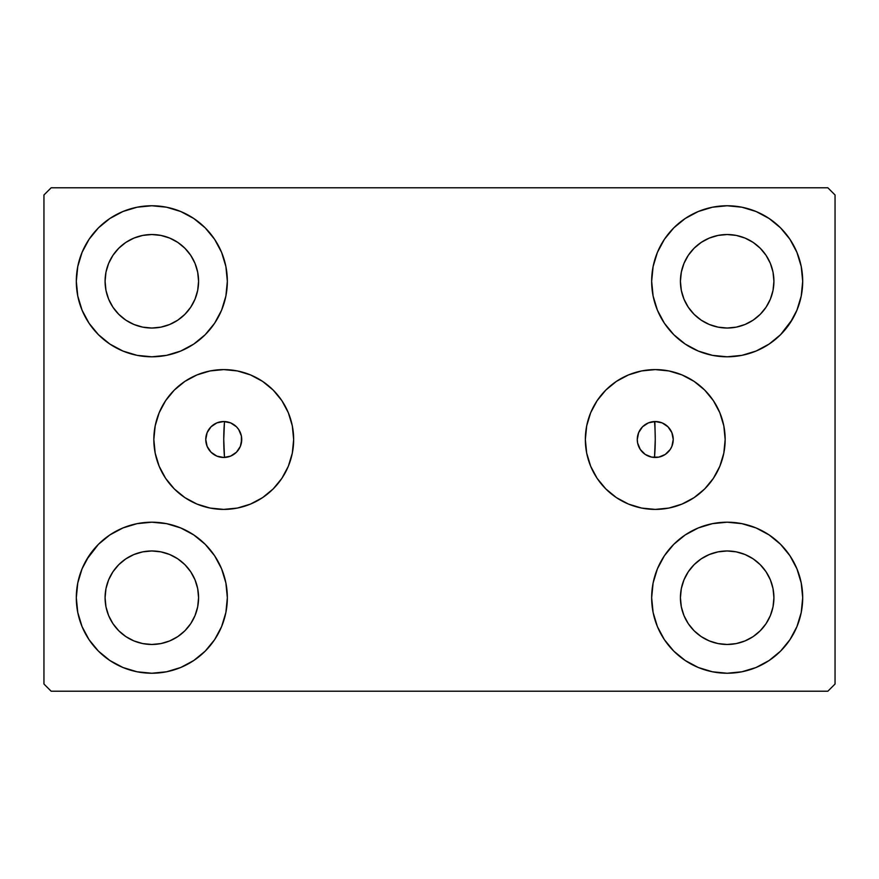 <?xml version="1.0" encoding="UTF-8"?>
<svg xmlns="http://www.w3.org/2000/svg" width="879" height="879" viewBox="0 0 879 879"><rect width="100%" height="100%" fill="white"/><g stroke="black" fill="none" stroke-linecap="round" stroke-linejoin="round"><path stroke-width="1.32" d="M637.616 436.039L637.275 439.5A17.976 17.976 0 0 1 655.251 421.524A17.976 17.976 0 0 1 673.237 439.5L671.864 446.378L670.205 449.488L665.238 454.454L658.767 457.135L651.746 457.135L645.263 454.454L640.308 449.488L637.616 443.005L637.275 439.5L637.616 442.961M241.384 442.961L241.384 435.995L238.692 429.512L236.462 426.787L230.628 422.887L223.749 421.524L216.86 422.887L211.037 426.787L207.136 432.622L205.763 439.5A17.976 17.976 0 0 1 223.749 421.524A17.976 17.976 0 0 1 241.725 439.5L241.384 436.039M585.348 439.5A69.902 69.902 0 0 1 655.251 369.598A69.902 69.902 0 0 1 725.164 439.5L723.813 453.135L719.835 466.255L713.374 478.341L704.683 488.933L694.091 497.624L682.005 504.085L668.897 508.062L655.251 509.402L641.615 508.062L628.507 504.085L616.421 497.624L605.829 488.933L597.127 478.341L590.666 466.255L586.689 453.135L585.348 439.5L586.689 425.865L590.666 412.745L597.127 400.659L605.829 390.067L616.421 381.376L628.507 374.915L641.615 370.938L655.251 369.598L668.897 370.938L682.005 374.915L694.091 381.376L704.683 390.067L713.374 400.659L719.835 412.745L723.813 425.865L725.164 439.5A69.902 69.902 0 0 1 655.251 509.402A69.902 69.902 0 0 1 585.348 439.5M153.836 439.5A69.902 69.902 0 0 1 223.749 369.598A69.902 69.902 0 0 1 293.652 439.5L292.311 453.135L288.334 466.255L281.873 478.341L273.171 488.933L262.579 497.624L250.493 504.085L237.385 508.062L223.749 509.402L210.103 508.062L196.995 504.085L184.909 497.624L174.317 488.933L165.626 478.341L159.165 466.255L155.187 453.135L153.836 439.5L155.187 425.865L159.165 412.745L165.626 400.659L174.317 390.067L184.909 381.376L196.995 374.915L210.103 370.938L223.749 369.598L237.385 370.938L250.493 374.915L262.579 381.376L273.171 390.067L281.873 400.659L288.334 412.745L292.311 425.865L293.652 439.5A69.902 69.902 0 0 1 223.749 509.402A69.902 69.902 0 0 1 153.836 439.5M76.308 597.72A75.517 75.517 0 0 1 151.825 522.203A75.517 75.517 0 0 1 227.342 597.72L225.892 612.454L221.596 626.617L214.619 639.67L205.225 651.119L193.776 660.503L180.722 667.491L166.56 671.787L151.825 673.237L137.091 671.787L122.928 667.491L109.875 660.503L98.426 651.119L89.043 639.67L82.066 626.617L77.77 612.454L76.308 597.72L77.77 582.986L82.066 568.823L89.043 555.77L98.426 544.321L109.875 534.937L122.928 527.949L137.091 523.653L151.825 522.203L166.56 523.653L180.722 527.949L193.776 534.937L205.225 544.321L214.619 555.77L221.596 568.823L225.892 582.986L227.342 597.72A75.517 75.517 0 0 1 151.825 673.237A75.517 75.517 0 0 1 76.308 597.72M651.658 281.28A75.517 75.517 0 0 1 727.175 205.763A75.517 75.517 0 0 1 802.692 281.28L801.23 296.014L796.934 310.177L789.957 323.23L780.574 334.679L769.125 344.063L756.072 351.051L741.909 355.347L727.175 356.797L712.44 355.347L698.278 351.051L685.224 344.063L673.775 334.679L664.381 323.23L657.404 310.177L653.108 296.014L651.658 281.28L653.108 266.546L657.404 252.383L664.381 239.33L673.775 227.881L685.224 218.497L698.278 211.509L712.44 207.213L727.175 205.763L741.909 207.213L756.072 211.509L769.125 218.497L780.574 227.881L789.957 239.33L796.934 252.383L801.23 266.546L802.692 281.28A75.517 75.517 0 0 1 727.175 356.797A75.517 75.517 0 0 1 651.658 281.28M651.658 597.72A75.517 75.517 0 0 1 727.175 522.203A75.517 75.517 0 0 1 802.692 597.72L801.23 612.454L796.934 626.617L789.957 639.67L780.574 651.119L769.125 660.503L756.072 667.491L741.909 671.787L727.175 673.237L712.44 671.787L698.278 667.491L685.224 660.503L673.775 651.119L664.381 639.67L657.404 626.617L653.108 612.454L651.658 597.72L653.108 582.986L657.404 568.823L664.381 555.77L673.775 544.321L685.224 534.937L698.278 527.949L712.44 523.653L727.175 522.203L741.909 523.653L756.072 527.949L769.125 534.937L780.574 544.321L789.957 555.77L796.934 568.823L801.23 582.986L802.692 597.72A75.517 75.517 0 0 1 727.175 673.237A75.517 75.517 0 0 1 651.658 597.72M76.308 281.28A75.517 75.517 0 0 1 151.825 205.763A75.517 75.517 0 0 1 227.342 281.28L225.892 296.014L221.596 310.177L214.619 323.23L205.225 334.679L193.776 344.063L180.722 351.051L166.56 355.347L151.825 356.797L137.091 355.347L122.928 351.051L109.875 344.063L98.426 334.679L89.043 323.23L82.066 310.177L77.77 296.014L76.308 281.28L77.77 266.546L82.066 252.383L89.043 239.33L98.426 227.881L109.875 218.497L122.928 211.509L137.091 207.213L151.825 205.763L166.56 207.213L180.722 211.509L193.776 218.497L205.225 227.881L214.619 239.33L221.596 252.383L225.892 266.546L227.342 281.28A75.517 75.517 0 0 1 151.825 356.797A75.517 75.517 0 0 1 76.308 281.28M223.749 439.5A215.751 215.751 0 0 1 224.497 421.535L224.497 421.535A215.751 215.751 0 0 0 224.497 457.465A215.751 215.751 0 0 1 223.749 439.5M655.251 439.5A215.751 215.751 0 0 0 654.503 421.535A215.751 215.751 0 0 1 654.503 457.465L654.503 457.465A215.751 215.751 0 0 0 654.503 421.535L653.031 421.656M108.633 299.168L112.962 307.254L108.633 299.168L105.974 290.4L105.084 281.28A46.752 46.752 0 0 1 151.825 234.528A46.752 46.752 0 0 1 198.577 281.28A46.752 46.752 0 0 1 151.825 328.032A46.752 46.752 0 0 1 105.084 281.28L105.974 272.16L108.633 263.392L112.962 255.306L118.775 248.23L125.851 242.406L133.938 238.088L125.851 242.406M683.983 615.608L688.301 623.694L683.983 615.608L681.324 606.84L680.423 597.72A46.752 46.752 0 0 1 727.175 550.968A46.752 46.752 0 0 1 773.916 597.72A46.752 46.752 0 0 1 727.175 644.472A46.752 46.752 0 0 1 680.423 597.72L681.324 588.6L683.983 579.832L688.301 571.746L694.113 564.67L701.2 558.846L694.113 564.67M683.983 299.168L688.301 307.254L683.983 299.168L681.324 290.4L680.423 281.28A46.752 46.752 0 0 1 727.175 234.528A46.752 46.752 0 0 1 773.916 281.28A46.752 46.752 0 0 1 727.175 328.032A46.752 46.752 0 0 1 680.423 281.28L681.324 272.16L683.983 263.392L688.301 255.306L694.113 248.23L701.2 242.406L694.113 248.23M108.633 615.608L112.962 623.694L108.633 615.608L105.974 606.84L105.084 597.72A46.752 46.752 0 0 1 151.825 550.968A46.752 46.752 0 0 1 198.577 597.72A46.752 46.752 0 0 1 151.825 644.472A46.752 46.752 0 0 1 105.084 597.72L105.974 588.6L108.633 579.832L112.962 571.746L118.775 564.67L125.851 558.846L133.938 554.528L125.851 558.846M827.853 187.787L51.147 187.787L43.95 194.973L43.95 684.027L51.147 691.213L827.853 691.213L835.05 684.027L835.05 194.973L827.853 187.787L51.147 187.787L43.95 194.973L43.95 684.027L51.147 691.213L827.853 691.213L835.05 684.027L835.05 194.973L827.853 187.787M86.603 559.67L98.426 544.321M137.091 523.653L151.825 522.203M120.126 666.26L109.875 660.503M758.874 212.74L769.125 218.497M792.397 319.33L780.574 334.679M741.909 355.347L727.175 356.797M727.175 522.203L741.909 523.653L756.072 527.949M780.574 544.321L789.957 555.77M151.825 356.797L137.091 355.347L122.928 351.051M98.426 334.679L89.043 323.23M225.969 421.656L224.497 421.535L223.749 439.302L224.497 457.465L225.969 457.344M651.427 421.931L649.614 422.425M648.12 422.997L646.417 423.843M645.076 424.678L643.549 425.854M642.406 426.919L641.099 428.414M640.231 429.622L639.187 431.435M638.604 432.699L637.879 434.874M637.868 444.093L638.604 446.301M639.187 447.565L640.231 449.378M641.11 450.597L642.406 452.081M643.549 453.146L645.076 454.322M646.417 455.157L648.12 456.003M649.614 456.575L651.427 457.069M653.031 457.344L654.503 457.465L655.251 439.698L654.877 421.524M227.573 457.069L229.386 456.575M230.88 456.003L232.583 455.157M233.924 454.322L235.451 453.146M236.594 452.081L237.901 450.586M238.769 449.378L239.813 447.565M240.396 446.301L241.121 444.126M241.132 434.907L240.396 432.699M239.813 431.435L238.769 429.622M237.89 428.403L236.594 426.919M235.451 425.854L233.924 424.678M232.583 423.843L230.88 422.997M229.386 422.425L227.573 421.931M169.713 324.472L177.8 320.154L169.713 324.472L160.945 327.131L151.825 328.032L142.706 327.131L133.938 324.472L125.851 320.154L118.775 314.33L112.962 307.254M190.699 307.254L195.017 299.168L190.699 307.254L184.887 314.33L177.8 320.154M195.017 263.392L190.699 255.306L195.017 263.392L197.676 272.16L198.577 281.28L197.676 290.4L195.017 299.168M169.713 238.088L160.945 235.429L169.713 238.088L177.8 242.406L184.887 248.23L190.699 255.306M745.062 640.912L753.149 636.594L745.062 640.912L736.294 643.571L727.175 644.472L718.055 643.571L709.287 640.912L701.2 636.594L694.113 630.77L688.301 623.694M766.038 623.694L770.367 615.608L766.038 623.694L760.225 630.77L753.149 636.594M770.367 579.832L766.038 571.746L770.367 579.832L773.026 588.6L773.916 597.72L773.026 606.84L770.367 615.608M745.062 554.528L736.294 551.869L745.062 554.528L753.149 558.846L760.225 564.67L766.038 571.746M709.287 554.528L701.2 558.846L709.287 554.528L718.055 551.869L727.175 550.968L736.294 551.869M673.775 334.679L670.963 331.702M745.062 324.472L753.149 320.154L745.062 324.472L736.294 327.131L727.175 328.032L718.055 327.131L709.287 324.472L701.2 320.154L694.113 314.33L688.301 307.254M766.038 307.254L770.367 299.168L766.038 307.254L760.225 314.33L753.149 320.154M770.367 263.392L766.038 255.306L770.367 263.392L773.026 272.16L773.916 281.28L773.026 290.4L770.367 299.168M745.062 238.088L736.294 235.429L745.062 238.088L753.149 242.406L760.225 248.23L766.038 255.306M709.287 238.088L701.2 242.406L709.287 238.088L718.055 235.429L727.175 234.528L736.294 235.429M205.225 544.321L208.037 547.298M169.713 640.912L177.8 636.594L169.713 640.912L160.945 643.571L151.825 644.472L142.706 643.571L133.938 640.912L125.851 636.594L118.775 630.77L112.962 623.694M190.699 623.694L195.017 615.608L190.699 623.694L184.887 630.77L177.8 636.594M195.017 579.832L190.699 571.746L195.017 579.832L197.676 588.6L198.577 597.72L197.676 606.84L195.017 615.608M169.713 554.528L160.945 551.869L169.713 554.528L177.8 558.846L184.887 564.67L190.699 571.746M109.875 218.497L108.227 219.629M89.043 239.33L86.9 242.725M77.77 296.014L78.319 298.585M205.225 334.679L208.037 331.702M133.938 238.088L142.706 235.429L151.825 234.528L160.945 235.429M801.23 582.986L800.681 580.415M673.775 544.321L670.963 547.298M769.125 660.503L770.773 659.371M789.957 639.67L792.1 636.275M801.23 266.546L796.934 252.383M77.77 612.454L82.066 626.617M133.938 554.528L142.706 551.869L151.825 550.968L160.945 551.869M159.165 412.745L165.626 400.659M205.763 439.5L207.136 446.378L211.037 452.213L216.86 456.113L223.749 457.476L230.628 456.113L236.462 452.213L240.352 446.378L241.725 439.5A17.976 17.976 0 0 1 223.749 457.476A17.976 17.976 0 0 1 205.763 439.5M719.835 412.745L713.374 400.659M637.275 439.5L638.648 432.622L642.538 426.787L648.372 422.887L655.251 421.524L662.14 422.887L667.963 426.787L671.864 432.622L673.237 439.5A17.976 17.976 0 0 1 655.251 457.476A17.976 17.976 0 0 1 637.275 439.5M224.123 421.524L224.497 421.535A215.751 215.751 0 0 0 224.497 457.465L224.123 457.476M222.211 457.41L220.563 457.201M218.684 456.75L217.135 456.223M215.355 455.399L213.96 454.575M212.344 453.41L211.169 452.344M209.784 450.828L208.872 449.608M207.774 447.752L207.169 446.466M206.389 444.181L206.125 443.049M206.125 435.951L206.367 434.874M207.169 432.534L207.774 431.237M208.872 429.391L209.773 428.194M211.169 426.656L212.344 425.59M213.96 424.425L215.355 423.601M217.135 422.777L218.684 422.25M220.563 421.799L222.211 421.59M656.789 421.59L658.437 421.799M660.316 422.25L661.865 422.777M663.645 423.601L665.04 424.425M666.656 425.59L667.831 426.656M669.227 428.194L670.128 429.391M671.226 431.248L671.831 432.534M672.633 434.874L672.874 435.951M672.874 443.049L672.633 444.126M671.831 446.466L671.226 447.763M670.128 449.608L669.216 450.828M667.831 452.344L666.656 453.41M665.04 454.575L663.645 455.399M661.865 456.223L660.316 456.75M658.437 457.201L656.789 457.41M654.877 457.476L654.503 457.465A215.751 215.751 0 0 0 654.503 421.535"/></g></svg>
